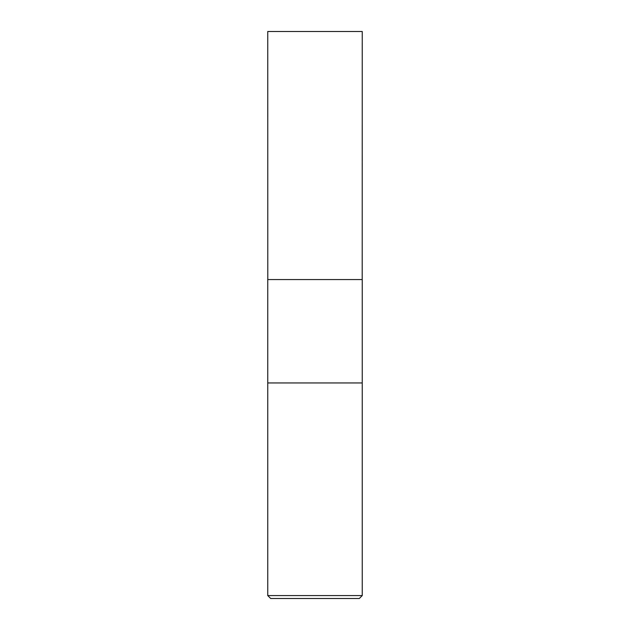 <?xml version="1.0" encoding="UTF-8"?>
<svg xmlns="http://www.w3.org/2000/svg" width="630" height="630" viewBox="0 0 630 630"><rect width="100%" height="100%" fill="white"/><g stroke="black" fill="none" stroke-linecap="round" stroke-linejoin="round"><path stroke-width="0.94" d="M267.75 595.57L270.68 598.5L359.32 598.5L362.25 595.57L362.25 382.945L267.75 382.945L362.25 382.945L362.25 279.562L267.75 279.562L267.75 595.57L362.25 595.57M267.789 279.562L267.75 31.5L362.25 31.5L362.211 279.562"/></g></svg>
